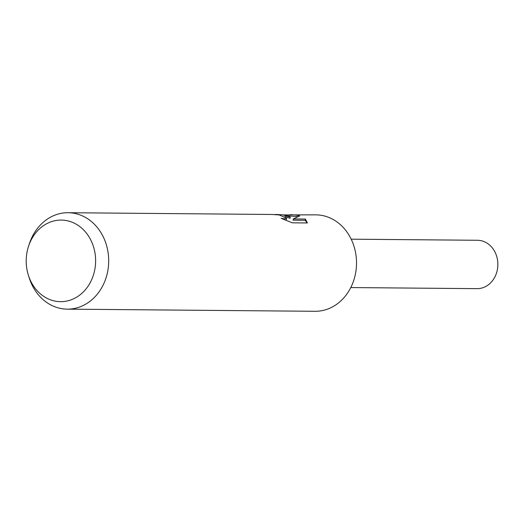 <?xml version="1.0" encoding="UTF-8"?>
<svg xmlns="http://www.w3.org/2000/svg" width="524" height="524" viewBox="0 0 524 524"><rect width="100%" height="100%" fill="white"/><g stroke="black" fill="none" stroke-linecap="round" stroke-linejoin="round"><path stroke-width="0.79" d="M284.656 214.912L315.906 214.853A48.221 41.029 90.5 0 1 321.192 215.298A48.221 41.029 90.5 0 1 356.405 266.533A48.221 41.029 90.5 0 1 315.075 311.289L67.249 309.147A48.221 41.029 90.5 0 1 61.97 308.702A48.221 41.029 90.5 0 1 29.167 277.727L28.335 275.08A40.793 34.708 90.5 0 1 28.591 246.103A40.793 34.708 90.5 0 1 65.729 220.453A40.793 34.708 90.5 0 1 95.283 266.421A40.793 34.708 90.5 0 1 56.088 301.287A40.793 34.708 90.5 0 1 28.335 275.08M283.183 214.971L290.25 217.1L284.984 214.984L276.901 214.513L283.183 214.971M28.591 246.103L29.462 243.477A48.221 41.029 90.5 0 1 68.081 212.711A48.221 41.029 90.5 0 1 73.36 213.157A48.221 41.029 90.5 0 1 108.579 264.397A48.221 41.029 90.5 0 1 67.249 309.147M290.499 214.63L296.112 215.082L299.754 215.94L293.243 218.94L305.4 219.045L307.365 222.962L292.379 222.831M292.372 222.831L281.133 218.338L284.84 218.875L286.628 218.194L279.154 214.938L271.93 214.473L68.081 212.711M284.886 216.497L290.106 218.318L290.25 217.1M274.602 214.539L276.901 214.513M286.635 218.194L286.484 219.432L285.587 220.06M307.012 222.955L305.25 220.29L293.099 220.185L293.243 218.94M297.815 216.641L287.624 215.809M305.25 220.29L305.4 219.045M351.191 239.186L477.482 240.274A24.189 20.58 90.5 0 1 480.135 240.496A24.189 20.58 90.5 0 1 497.8 266.205A24.189 20.58 90.5 0 1 477.069 288.652L350.772 287.565"/></g></svg>
